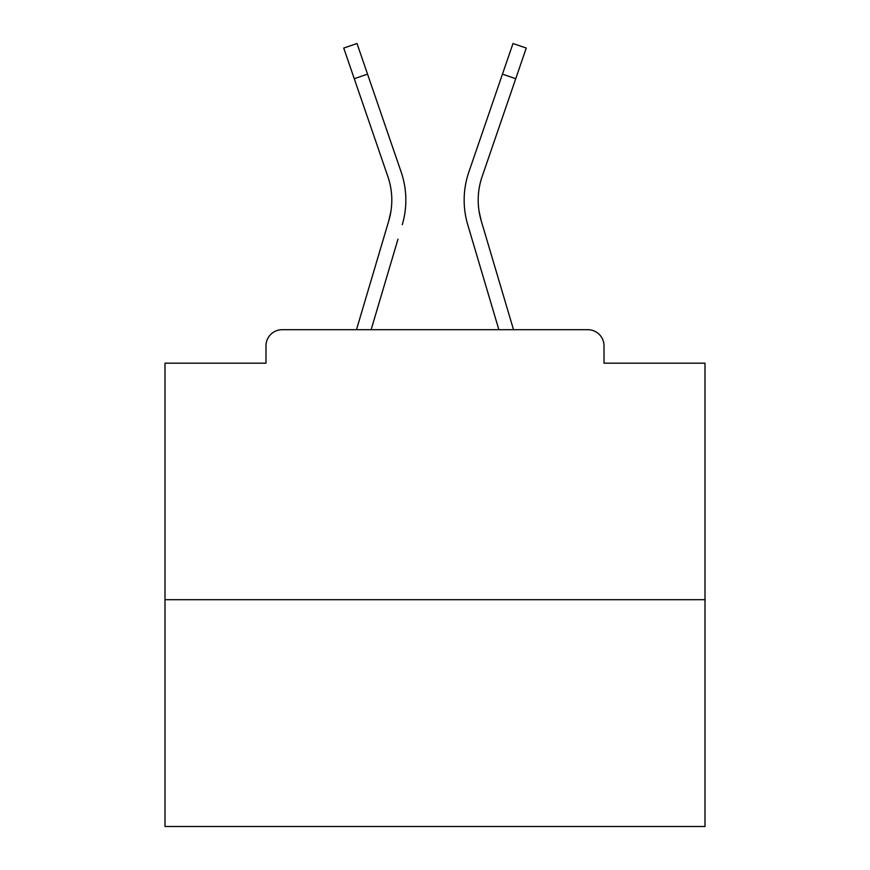 <?xml version="1.0" encoding="UTF-8"?>
<svg xmlns="http://www.w3.org/2000/svg" width="870" height="870" viewBox="0 0 870 870"><rect width="100%" height="100%" fill="white"/><g stroke="black" fill="none" stroke-linecap="round" stroke-linejoin="round"><path stroke-width="1.3" d="M604.019 363.181L604.019 345.901L604.019 363.181L705.004 363.181L705.004 826.5L164.995 826.5L164.995 363.181L265.981 363.181L265.981 345.901L265.981 363.181M705.004 599.702L164.995 599.702M604.019 345.901A16.204 16.204 0 0 0 587.815 329.697L282.185 329.697A16.204 16.204 0 0 0 265.981 345.901M587.815 329.697L519.238 329.697M350.762 329.697L282.185 329.697M390.945 211.171L388.814 220.675L390.945 211.171M371.131 329.697L397.981 239.163M384.518 235.172L356.482 329.697L384.518 235.172M479.055 211.171L481.186 220.675L479.055 211.171M472.018 239.163L467.723 224.667A86.402 86.402 0 0 1 468.843 172.042L512.985 43.5L526.263 48.057L482.121 176.599A72.362 72.362 0 0 0 481.186 220.675L513.517 329.697M482.121 176.599A72.362 72.362 0 0 0 478.195 200.1A72.362 72.362 0 0 1 482.121 176.599A72.362 72.362 0 0 0 478.195 200.1A72.362 72.362 0 0 1 482.121 176.599A72.362 72.362 0 0 0 478.195 200.1A72.362 72.362 0 0 1 482.121 176.599A72.362 72.362 0 0 0 478.195 200.1A72.362 72.362 0 0 1 482.121 176.599A72.362 72.362 0 0 0 478.195 200.1A72.362 72.362 0 0 1 482.121 176.599A72.362 72.362 0 0 0 478.195 200.1A72.362 72.362 0 0 1 482.121 176.599A72.362 72.362 0 0 0 478.195 200.1A72.362 72.362 0 0 1 482.121 176.599A72.362 72.362 0 0 0 478.195 200.1A72.362 72.362 0 0 1 482.121 176.599A72.362 72.362 0 0 0 478.195 200.1A72.362 72.362 0 0 1 482.121 176.599A72.362 72.362 0 0 0 478.195 200.1A72.362 72.362 0 0 1 482.121 176.599A72.362 72.362 0 0 0 478.195 200.1A72.362 72.362 0 0 1 482.121 176.599A72.362 72.362 0 0 0 478.195 200.1A72.362 72.362 0 0 1 482.121 176.599A72.362 72.362 0 0 0 478.195 200.1A72.362 72.362 0 0 1 482.121 176.599A72.362 72.362 0 0 0 478.195 200.1A72.362 72.362 0 0 1 482.121 176.599A72.362 72.362 0 0 0 478.195 200.1A72.362 72.362 0 0 1 482.121 176.599A72.362 72.362 0 0 0 478.195 200.1A72.362 72.362 0 0 1 482.121 176.599A72.362 72.362 0 0 0 478.195 200.1A72.362 72.362 0 0 1 482.121 176.599A72.362 72.362 0 0 0 478.195 200.1A72.362 72.362 0 0 1 482.121 176.599A72.362 72.362 0 0 0 478.195 200.1A72.362 72.362 0 0 1 482.121 176.599A72.362 72.362 0 0 0 478.195 200.1A72.362 72.362 0 0 1 482.121 176.599A72.362 72.362 0 0 0 478.195 200.1A72.362 72.362 0 0 1 482.121 176.599A72.362 72.362 0 0 0 478.195 200.1A72.362 72.362 0 0 1 482.121 176.599A72.362 72.362 0 0 0 478.195 200.1A72.362 72.362 0 0 1 482.121 176.599A72.362 72.362 0 0 0 478.195 200.1A72.362 72.362 0 0 1 482.121 176.599A72.362 72.362 0 0 0 478.195 200.1A72.362 72.362 0 0 1 482.121 176.599A72.362 72.362 0 0 0 478.195 200.1A72.362 72.362 0 0 1 482.121 176.599A72.362 72.362 0 0 0 478.195 200.1A72.362 72.362 0 0 1 482.121 176.599A72.362 72.362 0 0 0 478.195 200.1A72.362 72.362 0 0 1 482.121 176.599A72.362 72.362 0 0 0 478.195 200.1A72.362 72.362 0 0 1 482.121 176.599A72.362 72.362 0 0 0 478.195 200.1A72.362 72.362 0 0 1 482.121 176.599A72.362 72.362 0 0 0 478.195 200.1A72.362 72.362 0 0 1 482.121 176.599A72.362 72.362 0 0 0 478.195 200.1A72.362 72.362 0 0 1 482.121 176.599A72.362 72.362 0 0 0 478.195 200.1A72.362 72.362 0 0 1 482.121 176.599A72.362 72.362 0 0 0 478.195 200.1A72.362 72.362 0 0 1 482.121 176.599A72.362 72.362 0 0 0 478.195 200.1A72.362 72.362 0 0 1 482.121 176.599A72.362 72.362 0 0 0 478.195 200.1A72.362 72.362 0 0 1 482.121 176.599A72.362 72.362 0 0 0 478.195 200.1A72.362 72.362 0 0 1 482.121 176.599A72.362 72.362 0 0 0 478.195 200.1A72.362 72.362 0 0 1 482.121 176.599A72.362 72.362 0 0 0 478.195 200.1A72.362 72.362 0 0 1 482.121 176.599A72.362 72.362 0 0 0 478.195 200.1M354.264 78.702L343.737 48.057L357.015 43.5L367.542 74.146L354.264 78.702L387.879 176.599A72.362 72.362 0 0 1 388.814 220.675L356.482 329.697M387.879 176.599A72.362 72.362 0 0 1 391.804 200.1A72.362 72.362 0 0 0 387.879 176.599A72.362 72.362 0 0 1 391.804 200.1A72.362 72.362 0 0 0 387.879 176.599A72.362 72.362 0 0 1 391.804 200.1A72.362 72.362 0 0 0 387.879 176.599A72.362 72.362 0 0 1 391.804 200.1A72.362 72.362 0 0 0 387.879 176.599A72.362 72.362 0 0 1 391.804 200.1A72.362 72.362 0 0 0 387.879 176.599M402.277 224.667A86.402 86.402 0 0 0 401.157 172.042L367.542 74.146M401.157 172.042L386.128 128.281M498.869 329.697L467.723 224.667M468.843 172.042L483.872 128.281M515.736 78.702L502.458 74.146"/></g></svg>
